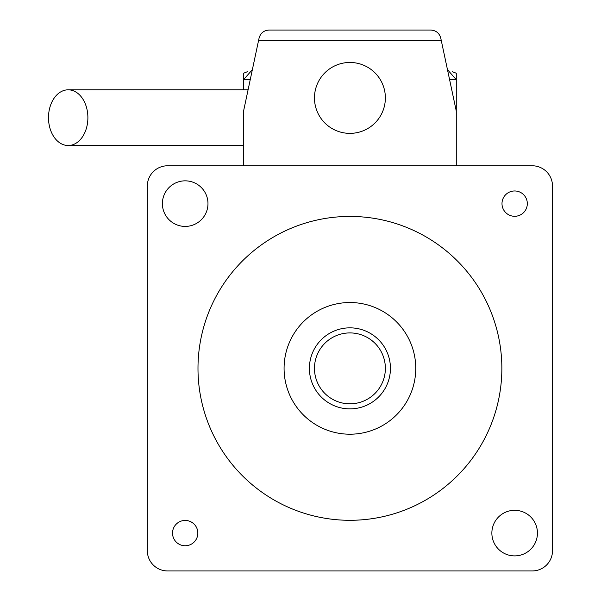 <?xml version="1.0" encoding="UTF-8"?>
<svg xmlns="http://www.w3.org/2000/svg" width="601" height="601" viewBox="0 0 601 601"><rect width="100%" height="100%" fill="white"/><g stroke="black" fill="none" stroke-linecap="round" stroke-linejoin="round"><path stroke-width="0.9" d="M87.889 117.668A27.856 19.698 -90 0 0 68.191 89.812A27.856 19.698 -90 0 0 48.493 117.668A27.856 19.698 -90 0 0 68.191 145.525A27.856 19.698 -90 0 0 87.889 117.668M250.234 79.685L243.563 79.685L252.375 69.641L243.563 79.685L243.563 89.812M243.563 79.685L243.563 73.247L247.499 71.662M452.335 71.662L456.279 73.247L456.279 111.087L441.202 40.177L258.633 40.177L243.563 111.087L243.563 165.778L532.246 165.778L167.596 165.778A20.261 20.261 0 0 0 147.335 186.04L147.335 550.689A20.261 20.261 0 0 0 167.596 570.95L532.246 570.95A20.261 20.261 0 0 0 552.507 550.689L552.507 186.04A20.261 20.261 0 0 0 532.246 165.778L456.279 165.778L456.279 111.087M456.279 79.685L447.467 69.641L456.279 79.685L449.601 79.685M385.369 97.918A35.451 35.451 0 0 0 349.917 62.466A35.451 35.451 0 0 0 314.466 97.918A35.451 35.451 0 0 0 349.917 133.369A35.451 35.451 0 0 0 385.369 97.918M273.951 30.05L387.9 30.05M268.993 30.05C263.824 30.426 260.526 33.1 259.084 38.073L258.633 40.177L259.084 38.073C260.526 33.1 263.824 30.426 268.993 30.05L430.849 30.05C436.01 30.426 439.316 33.1 440.758 38.073L441.202 40.177M430.849 30.05C436.01 30.426 439.316 33.1 440.758 38.073M172.525 533.102A12.659 12.659 0 0 0 185.183 545.761A12.659 12.659 0 0 0 197.842 533.102A12.659 12.659 0 0 0 185.183 520.443A12.659 12.659 0 0 0 172.525 533.102M501.993 203.626A12.659 12.659 0 0 0 514.659 216.292A12.659 12.659 0 0 0 527.317 203.626A12.659 12.659 0 0 0 514.659 190.968A12.659 12.659 0 0 0 501.993 203.626M537.444 533.102A22.793 22.793 0 0 0 514.659 510.309A22.793 22.793 0 0 0 491.866 533.102A22.793 22.793 0 0 0 514.659 555.895A22.793 22.793 0 0 0 537.444 533.102M162.39 203.626A22.793 22.793 0 0 0 185.183 226.419A22.793 22.793 0 0 0 207.976 203.626A22.793 22.793 0 0 0 185.183 180.841A22.793 22.793 0 0 0 162.39 203.626M385.369 368.368A35.451 35.451 0 0 0 349.917 332.916A35.451 35.451 0 0 0 314.466 368.368A35.451 35.451 0 0 0 349.917 403.819A35.451 35.451 0 0 0 385.369 368.368M309.402 368.368A40.515 40.515 0 0 1 349.917 327.845A40.515 40.515 0 0 1 390.44 368.368A40.515 40.515 0 0 1 349.917 408.883A40.515 40.515 0 0 1 309.402 368.368M284.078 368.368A65.84 65.84 0 0 0 349.917 434.207A65.84 65.84 0 0 0 415.757 368.368A65.84 65.84 0 0 0 349.917 302.528A65.84 65.84 0 0 0 284.078 368.368M501.858 368.368A151.94 151.94 0 0 0 349.917 216.428A151.94 151.94 0 0 0 197.984 368.368A151.94 151.94 0 0 0 349.917 520.301A151.94 151.94 0 0 0 501.858 368.368M68.191 89.812L248.085 89.812M68.191 145.525L243.563 145.525"/></g></svg>

